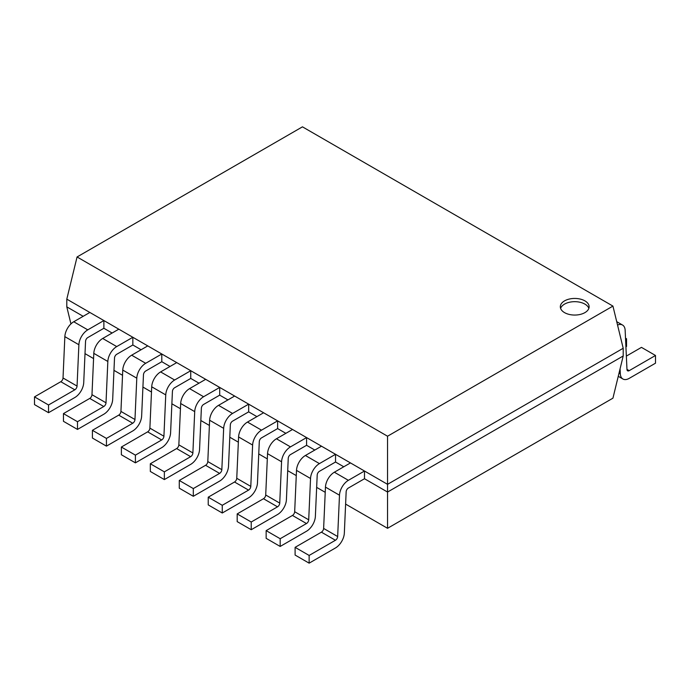 <?xml version="1.0" encoding="UTF-8"?>
<svg xmlns="http://www.w3.org/2000/svg" width="690" height="690" viewBox="0 0 690 690"><rect width="100%" height="100%" fill="white"/><g stroke="black" fill="none" stroke-linecap="round" stroke-linejoin="round"><path stroke-width="1.03" d="M560.608 308.37A14.395 8.306 180 0 1 574.727 301.677A14.395 8.306 180 0 1 588.846 308.37M564.549 312.63A14.395 8.306 180 0 1 560.332 306.748A14.395 8.306 180 0 1 574.727 298.442A14.395 8.306 180 0 1 589.122 306.748A14.395 8.306 180 0 1 580.23 314.424A14.395 8.306 180 0 1 564.549 312.63M77.064 256.965L387.547 436.218L612.936 306.093L302.453 126.839L77.064 256.965L66.801 299.149L66.801 306.86L83.171 316.313M103.88 328.276L103.88 320.557L87.777 329.855A12.601 7.271 120 0 0 78.884 344.741L77.056 386.081A3.148 1.82 -60 0 1 74.831 389.807L48.533 404.987L48.533 412.698L74.831 397.518A12.601 7.271 120 0 0 83.723 382.631L85.551 341.3A3.148 1.82 -60 0 1 87.777 337.574L103.88 328.276L112.125 333.037M132.842 344.991L132.842 337.281L116.731 346.578A12.601 7.271 120 0 0 107.838 361.465L106.01 402.796A3.148 1.82 -60 0 1 103.785 406.522L77.487 421.702L77.487 429.422L103.785 414.241A12.601 7.271 120 0 0 112.686 399.355L114.514 358.015A3.148 1.82 -60 0 1 116.731 354.289L132.842 344.991L141.079 349.752M161.796 361.715L161.796 353.996L145.694 363.294A12.601 7.271 120 0 0 136.792 378.18L134.964 419.52A3.148 1.82 -60 0 1 132.739 423.237L106.441 438.417L106.441 446.137L132.739 430.957A12.601 7.271 120 0 0 141.64 416.07L143.468 374.73A3.148 1.82 -60 0 1 145.694 371.013L161.796 361.715L170.033 366.468M190.751 378.43L190.751 370.711L174.648 380.009A12.601 7.271 120 0 0 165.747 394.896L163.918 436.235A3.148 1.82 -60 0 1 161.693 439.953L135.404 455.141L135.404 462.852L161.693 447.672A12.601 7.271 120 0 0 170.594 432.785L172.422 391.446A3.148 1.82 -60 0 1 174.648 387.728L190.751 378.43L198.996 383.192M219.705 395.146L219.705 387.435L203.602 396.733A12.601 7.271 120 0 0 194.709 411.62L192.881 452.95A3.148 1.82 -60 0 1 190.656 456.677L164.358 471.857L164.358 479.576L190.656 464.387A12.601 7.271 120 0 0 199.548 449.5L201.376 408.17A3.148 1.82 -60 0 1 203.602 404.444L219.705 395.146L227.95 399.907M248.667 411.861L248.667 404.15L232.556 413.448A12.601 7.271 120 0 0 223.663 428.335L221.835 469.674A3.148 1.82 -60 0 1 219.61 473.392L193.312 488.572L193.312 496.291L219.61 481.111A12.601 7.271 120 0 0 228.511 466.224L230.339 424.885A3.148 1.82 -60 0 1 232.556 421.159L248.667 411.861L256.904 416.622M277.622 428.585L277.622 420.865L261.519 430.163A12.601 7.271 120 0 0 252.618 445.05L250.789 486.39A3.148 1.82 -60 0 1 248.564 490.107L222.266 505.296L222.266 513.006L248.564 497.826A12.601 7.271 120 0 0 257.465 482.94L259.293 441.6A3.148 1.82 -60 0 1 261.519 437.883L277.622 428.585L285.858 433.337M306.576 445.3L306.576 437.581L290.473 446.879A12.601 7.271 120 0 0 281.572 461.765L279.743 503.105A3.148 1.82 -60 0 1 277.518 506.831L251.229 522.011L251.229 529.722L277.518 514.542A12.601 7.271 120 0 0 286.419 499.655L288.248 458.324A3.148 1.82 -60 0 1 290.473 454.598L306.576 445.3L314.821 450.061M335.53 462.015L335.53 454.305L319.427 463.602A12.601 7.271 120 0 0 310.535 478.489L308.706 519.82A3.148 1.82 -60 0 1 306.481 523.546L280.183 538.726L280.183 546.445L306.481 531.266A12.601 7.271 120 0 0 315.373 516.379L317.202 475.039A3.148 1.82 -60 0 1 319.427 471.313L335.53 462.015L343.775 466.776M364.493 478.739L364.493 471.02L348.381 480.318A12.601 7.271 120 0 0 339.489 495.204L337.66 536.544A3.148 1.82 -60 0 1 335.435 540.261L309.137 555.441L309.137 563.161L335.435 547.981A12.601 7.271 120 0 0 344.336 533.094L346.156 491.754A3.148 1.82 -60 0 1 348.381 488.037L364.493 478.739L387.547 492.048L623.199 355.988L623.199 348.269L387.547 484.328L387.547 528.298L345.612 504.088M66.801 299.149L387.547 484.328L387.547 436.218M612.936 306.093L623.199 348.269M623.199 355.988L612.936 398.173L387.547 528.298M70.941 323.895L66.801 306.86M325.223 492.315L316.658 487.373M296.269 475.6L287.704 470.658M267.315 458.885L258.75 453.934M238.352 442.169L229.787 437.219M209.398 425.445L200.833 420.503M180.444 408.73L171.879 403.788M151.489 392.015L142.925 387.064M122.527 375.291L113.962 370.349M93.573 358.576L85.008 353.634M617.541 325.024A12.601 7.271 -60 0 1 622.553 325.042A12.601 7.271 -60 0 1 625.149 330.277L626.977 369.504A3.148 1.82 120 0 0 627.633 370.815A3.148 1.82 120 0 0 629.202 370.659L655.5 355.479L655.5 363.19L629.202 378.37A12.601 7.271 -60 0 1 622.906 379A12.601 7.271 -60 0 1 620.31 373.756L620.077 368.831M626.356 356.1L641.467 347.372L655.5 355.479M309.137 555.441L295.104 547.343L321.402 532.163A3.148 1.82 -60 0 0 323.627 528.437L325.456 487.106A12.601 7.271 120 0 1 334.348 472.219L350.46 462.921L364.493 471.02M295.104 547.343L295.104 555.062L309.137 563.161M625.571 339.316L626.546 338.755L626.546 346.475L625.925 346.829M625.519 338.169L626.546 338.755M280.183 538.726L266.15 530.627L292.448 515.447A3.148 1.82 -60 0 0 294.673 511.721L296.502 470.382A12.601 7.271 120 0 1 305.394 455.495L321.497 446.197L335.53 454.305M266.15 530.627L266.15 538.338L280.183 546.445M251.229 522.011L237.196 513.912L263.485 498.723A3.148 1.82 -60 0 0 265.71 495.006L267.539 453.666A12.601 7.271 120 0 1 276.44 438.78L292.543 429.482L306.576 437.581M237.196 513.912L237.196 521.623L251.229 529.722M222.266 505.296L208.233 497.188L234.531 482.008A3.148 1.82 -60 0 0 236.756 478.291L238.585 436.951A12.601 7.271 120 0 1 247.486 422.064L263.589 412.767L277.622 420.865M208.233 497.188L208.233 504.908L222.266 513.006M193.312 488.572L179.279 480.473L205.577 465.293A3.148 1.82 -60 0 0 207.802 461.567L209.631 420.236A12.601 7.271 120 0 1 218.523 405.349L234.635 396.043L248.667 404.15M179.279 480.473L179.279 488.192L193.312 496.291M164.358 471.857L150.325 463.758L176.623 448.569A3.148 1.82 -60 0 0 178.848 444.852L180.677 403.512A12.601 7.271 120 0 1 189.569 388.625L205.672 379.328L219.705 387.435M150.325 463.758L150.325 471.468L164.358 479.576M135.404 455.141L121.371 447.034L147.66 431.854A3.148 1.82 -60 0 0 149.885 428.136L151.714 386.797A12.601 7.271 120 0 1 160.615 371.91L176.718 362.612L190.751 370.711M121.371 447.034L121.371 454.753L135.404 462.852M106.441 438.417L92.408 430.319L118.706 415.139A3.148 1.82 -60 0 0 120.931 411.413L122.76 370.082A12.601 7.271 120 0 1 131.661 355.195L147.763 345.897L161.796 353.996M92.408 430.319L92.408 438.038L106.441 446.137M77.487 421.702L63.454 413.603L89.752 398.423A3.148 1.82 -60 0 0 91.977 394.697L93.806 353.358A12.601 7.271 120 0 1 102.698 338.471L118.809 329.173L132.842 337.281M63.454 413.603L63.454 421.314L77.487 429.422M48.533 404.987L34.5 396.879L60.798 381.699A3.148 1.82 -60 0 0 63.023 377.982L64.851 336.642A12.601 7.271 120 0 1 73.744 321.756L89.855 312.458L103.88 320.557M34.5 396.879L34.5 404.599L48.533 412.698M626.977 369.366L629.202 370.659M619.051 373.04L620.31 373.756M334.348 472.219L348.381 480.318M325.456 487.106L339.489 495.204M323.627 528.437L337.66 536.544M321.402 532.163L335.435 540.261M305.394 455.495L319.427 463.602M296.502 470.382L310.535 478.489M294.673 511.721L308.706 519.82M292.448 515.447L306.481 523.546M276.44 438.78L290.473 446.879M267.539 453.666L281.572 461.765M265.71 495.006L279.743 503.105M263.485 498.723L277.518 506.831M247.486 422.064L261.519 430.163M238.585 436.951L252.618 445.05M236.756 478.291L250.789 486.39M234.531 482.008L248.564 490.107M218.523 405.349L232.556 413.448M209.631 420.236L223.663 428.335M207.802 461.567L221.835 469.674M205.577 465.293L219.61 473.392M189.569 388.625L203.602 396.733M180.677 403.512L194.709 411.62M178.848 444.852L192.881 452.95M176.623 448.569L190.656 456.677M160.615 371.91L174.648 380.009M151.714 386.797L165.747 394.896M149.885 428.136L163.918 436.235M147.66 431.854L161.693 439.953M131.661 355.195L145.694 363.294M122.76 370.082L136.792 378.18M120.931 411.413L134.964 419.52M118.706 415.139L132.739 423.237M102.698 338.471L116.731 346.578M93.806 353.358L107.838 361.465M91.977 394.697L106.01 402.796M89.752 398.423L103.785 406.522M73.744 321.756L87.777 329.855M64.851 336.642L78.884 344.741M63.023 377.982L77.056 386.081M60.798 381.699L74.831 389.807M616.731 321.678L622.553 325.042M618.257 376.309L622.906 379"/></g></svg>
